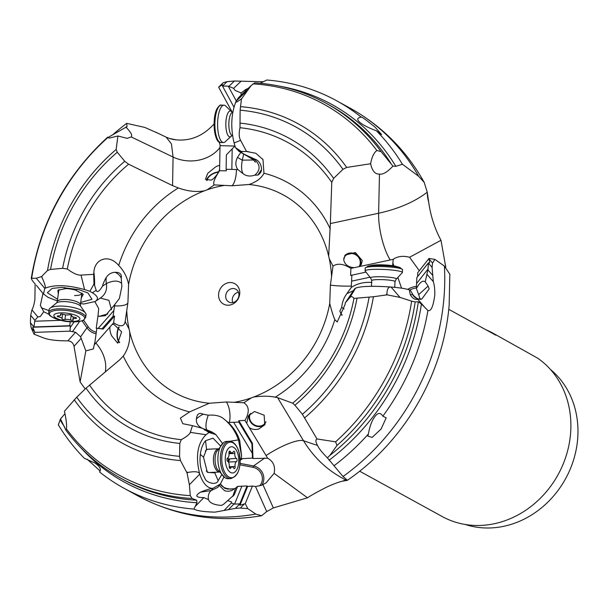 <?xml version="1.0" encoding="UTF-8"?>
<svg xmlns="http://www.w3.org/2000/svg" width="608" height="608" viewBox="0 0 608 608"><rect width="100%" height="100%" fill="white"/><g stroke="black" fill="none" stroke-linecap="round" stroke-linejoin="round"><path stroke-width="0.91" d="M169.26 138.411A34.99 33.706 107.9 0 0 169.282 138.419A34.99 33.706 107.9 0 0 176.122 139.84L169.229 138.396M239.719 293.74A11.666 10.26 118.8 0 1 228.152 305.231A11.666 10.26 118.8 0 1 218.614 294.021A11.666 10.26 118.8 0 1 230.174 282.53A11.666 10.26 118.8 0 1 239.719 293.74M238.921 295.526A7.288 6.414 118.8 0 1 228.813 302.001A7.288 6.414 118.8 0 1 225.728 295.701A7.288 6.414 118.8 0 1 235.828 289.226A7.288 6.414 118.8 0 1 238.921 295.526M238.458 292.235A7.288 6.414 -61.2 0 0 232.294 299.311A7.288 6.414 -61.2 0 0 232.758 302.602M193.952 509.078A221 194.4 -61.2 0 1 123.964 488.239A221 194.4 -61.2 0 1 99.56 471.968C101.49 469.444 99.948 466.458 94.932 463.007L84.398 458.341A221 194.4 -61.2 0 1 58.322 424.825L60.481 418.958L65.998 430.335C80.917 450.33 99.096 466.245 120.536 478.078A213.75 188.024 -61.2 0 0 192.136 498.507L196.635 500.179L196.977 502.725L193.952 509.078C197.015 510.826 204.037 511.852 215.012 512.134L235.425 508.364L240.396 508.045L247.806 508.622L245.267 503.644L239.947 505.294L247.623 486.438L252.426 486.05L245.267 503.644M342.661 481.133L346.682 480.442A34.99 10.746 -64.3 0 0 342.661 481.133C339.31 481.863 334.347 483.679 327.773 486.582C318.546 491.173 311.798 494.92 307.504 497.8L274.117 473.351C275.492 466.397 273.349 461.358 267.687 458.234L244.948 420.432C249.668 412.232 249.295 406.342 243.846 402.762L226.404 401.987L209.312 403.248L189.597 411.912L180.394 418.099L182.788 423.7L192.493 425.653L190.289 432.364C189.856 434.082 186.854 436.521 181.275 439.683L179.824 443.445L179.55 456.334L180.454 460.568L187.006 472.864L189.392 484.751L190.296 495.642L192.136 498.507M399.988 297.403L391.043 287.022C372.263 285.79 360.43 286.178 355.536 288.177L354.578 288.884L345.329 302.814L349.866 297.593C351.044 296.126 352.404 296.392 353.955 298.399L373.418 296.734L387.129 294.85L399.988 297.403L411.631 301.173L415.196 301.918L418.342 301.766L421.42 304.023L427.918 310.49C430.958 311.737 433.238 306.592 434.773 295.07L434.804 294.333C434.857 289.119 434.37 284.909 433.337 281.694L432.075 267.36L432.546 263.059L434.872 259.38L428.974 258.453L429.666 262.755L428.306 262.983L416.83 277.544L416.571 283.556L428.047 268.994L425.258 281.869L428.1 286.087L429.195 288.899L421.846 299.014L417.802 299.235C415.15 299.98 412.688 298.543 410.423 294.91C409.427 291.49 409.328 289.963 410.119 290.32L410.126 290.32C407.527 288.952 401.166 287.85 391.043 287.022C388.466 286.71 387.083 289.005 386.901 293.9L387.129 294.85M317.619 445.596C318.934 448.56 322.202 452.656 327.416 457.862L329.81 455.453L337.014 445.451L335.593 441.834L317.156 438.976C315.362 439.546 315.499 441.712 317.551 445.459L303.529 440.754L277.59 397.647L275.188 397.191C269.701 395.99 262.58 395.914 253.817 396.971L251.294 397.898L243.846 402.762M346.872 293.694C344.037 297.373 342.319 301.887 341.719 307.238L339.857 311.129L341.932 315.354M427.318 192.698A34.99 23.066 -127.8 0 0 428.708 202.266L427.249 192.212C414.512 201.917 398.308 208.924 378.624 213.233L330.349 223.569L328.67 256.135L329.262 258.757L332.994 266.099L330.402 285.122L329.741 303.4C331.679 311.06 333.382 316.479 334.841 319.671L337.227 321.989L345.01 304.684L345.329 302.814M445.755 267.132L440.99 240.282L409.579 257.252C402.982 255.58 397.533 256.264 393.232 259.32L350.907 268.379L350.603 275.447L365.758 272.156M409.579 257.252L419.3 270.735M428.708 202.266C430.677 216.022 434.766 228.692 440.99 240.282M448.75 309.335L495.9 335.236L491.203 332.188L485.8 329.68M491.743 332.485L537.776 358.241A92.583 81.442 118.8 0 1 570.517 434.256A92.583 81.442 118.8 0 1 442.168 516.519L359.647 471.192M550.43 369.451A89.665 78.873 118.8 0 1 577.6 439.637A89.665 78.873 118.8 0 1 488.68 527.995A89.665 78.873 118.8 0 1 465.264 524.484M81.936 292.98A11.666 3.534 7.8 0 1 81.943 293.299A11.666 3.534 7.8 0 1 74.556 295.556M77.132 289.21L75.445 290.046L83.243 294.295L81.297 297.958M80.682 302.434L91.975 299.326L87.985 292.957L79.101 289.697M75.445 290.054C70.885 288.96 67.602 288.488 65.596 288.633L57.874 290.267L58.292 294.014M79.108 289.689L61.758 287.402L52.052 288.428L47.363 292.752L57.57 299.25M81.943 293.299L80.347 304.882A11.666 3.534 -172.2 0 0 71.417 300.147A11.666 3.534 -172.2 0 0 58.216 300.527A11.666 3.534 -172.2 0 0 57.236 301.697L58.832 290.122A11.666 3.534 7.8 0 1 59.037 289.613M119.396 298.429L121.889 286.474L121.197 278.13C121.965 274.162 119.89 272.209 114.965 272.285C111.264 272.521 108.376 274.231 106.301 277.43C105.792 277.932 102.456 284.802 102.516 286.102C99.317 291.46 97.204 292.851 96.186 290.282L94.612 285.486A26.243 5.852 93.7 0 0 93.875 272.392C94.362 259.274 108.467 253.3 118.712 265.468C123.766 270.628 127.057 276.929 128.592 284.362L127.923 302.64A17.495 5.305 7.8 0 1 114.585 305.877L114.806 304.494L105.404 315.681L98.944 316.396L98.01 315.719L96.224 328.176L103.117 329.08L102.053 328.806L113.08 316.259L113.863 310.536L98.184 328.381L102.053 328.806M100.472 298.011L95.129 301.515L83.798 304L80.53 303.559M95.129 301.515C98.922 299.052 97.994 296.149 92.363 292.805L89.908 291.27L93.959 284.073L94.612 285.486M179.824 443.445A165.27 145.373 118.8 0 1 86.04 388.162L119.814 359.708L123.257 356.068C128.197 349.136 130.325 340.989 129.656 331.618L129.063 329.004L125.157 321.564L127.923 302.64M113.08 316.259L114.555 316.061L113.628 322.795C120.43 327.127 124.268 326.716 125.157 321.564M113.863 310.536L114.585 305.877M114.555 316.061L103.117 329.08M35.142 284.027L34.876 299.66C34.101 304.479 33.121 307.884 31.935 309.882L30.696 315.332L30.4 322.681L31.145 327.644L33.995 334.172L43.35 337.835C48.701 339.872 56.886 340.875 67.906 340.852C71.265 341.194 73.31 343.034 74.032 346.355L80.112 381.961L85.842 350.884L93.336 348.924L95.053 341.316L96.832 328.396M94.476 344.584L113.628 322.795M85.842 350.884L80.606 336.832L75.559 332.249L67.906 340.852M70.277 321.738L69.73 325.728L70.361 325.956L70.026 331.155L75.559 332.249M94.856 301.659L98.716 308.575L98.002 315.719M96.224 328.176L98.184 328.381M114.783 304.471L119.426 298.452M57.342 300.914L48.123 297.396L43.51 293.998L44.756 288.359C54.211 284.468 67.48 284.871 84.565 289.568L89.908 291.27M36.358 285.289L40.493 290.419M48.944 310.62L41.253 307.762M49.142 314.389L43.746 311.752L40.348 305.376L42.986 293.398M31.935 309.882L37.84 316.943L40.25 316.555L43.746 311.752M37.84 316.943L34.869 320.317L34.762 321.222L60.937 320.332M30.4 322.681L33.972 326.952L69.73 325.728M70.361 325.956L32.726 327.241L33.972 326.952L34.762 321.222M32.726 327.241L34.899 332.356L70.026 331.155M33.995 334.172L34.899 332.356M158.46 133.464L144.734 127.406L126.662 123.356A221 194.4 -61.2 0 0 112.746 134.756M85.196 388.976L80.112 381.961M110.04 326.868C109.577 329.126 110.094 332.082 111.606 335.745L117.694 343.178L121.653 331.839L113.787 324.284L112.13 324.497M118.91 326.906A9.333 4.279 -86.8 0 0 117.063 336.049A9.333 4.279 -86.8 0 0 119.328 342.669M119.708 342.35A8.748 4.013 93.2 0 1 117.336 335.928A8.748 4.013 93.2 0 1 119.168 327.188M228.144 422.431L223.037 418.289C219.61 415.758 214.685 414.717 208.232 415.188L203.163 414.192C199.196 412.338 196.946 413.911 196.414 418.912C196.103 422.294 197.349 424.992 200.154 427.006L202.076 428.214M202.966 428.693L208.012 430.669C212.435 432.387 213.15 432.866 210.148 432.106L204.493 429.909M252.426 486.05L255.512 486.537L266.722 511.594L273.342 507.923L307.504 497.8M274.117 473.351L266.068 482.881L261.417 485.336L255.512 486.537M239.947 505.294L239.788 503.88L247.076 485.967L247.623 486.438M87.088 459.154L100.168 471.018M266.722 511.594L261.607 515.736L255.808 514.079L247.806 508.622M205.291 451.144A11.666 6.012 -92.4 0 1 208.445 449.183L217.998 448.78M218.979 472.089L209.426 472.492A11.666 6.012 -92.4 0 1 206.249 470.942M213.796 448.955L206.538 449.342L203.49 457.208L207.374 472.37L214.814 472.895L215.437 472.234M206.538 449.342L205.55 440.709C202.768 444.045 201.035 448.598 200.336 454.381C199.28 463.03 200.853 471.086 205.048 478.564C205.854 482.41 216.334 485.944 218.181 480.708M220.278 445.687L213.036 438.17L205.55 440.716M214.814 472.895L218.173 480.715L221.502 474.977M219.268 485.427L224.474 490.61C228.129 491.849 231.42 491.234 234.354 488.771L227.749 489.068L224.755 488.292L220.37 483.991M223.949 477.014L220.324 484.059L212.739 488.467C207.199 488.095 202.859 483.314 199.736 474.126C195.358 456.509 197.448 443.376 205.998 434.743L209 432.501L215.81 434.576L222.536 443.46M212.808 488.467L211.204 490.55L217.763 487.388L220.324 484.059M192.493 425.653L202.548 428.336L209 432.501M200.511 492.138L211.204 490.55A8.748 6.688 -98.5 0 0 208.476 499.609L203.855 497.595C195.776 497.587 194.666 495.771 200.511 492.138C206.234 489.828 210.307 488.604 212.739 488.467M237.629 486.385L235.684 488.064L232.727 496.493M221.449 505.453L223.79 504.116L234.369 494.578L237.644 486.392L241.885 486.187L234.589 504.1L231.306 503.044L231.511 501.874L227.825 500.673M221.563 505.415C214.168 504.967 209.813 503.029 208.476 499.609M235.714 488.08L234.354 488.771M241.885 486.187L247.076 485.967M235.425 508.364L239.788 503.88L234.589 504.1M211.44 432.972L210.148 432.106L211.903 432.47M252.426 443.27L238.845 420.69L238.83 422.081L251.917 443.832L252.426 443.27L252.981 458.538L252.457 458.09L251.917 443.832M238.83 422.081L233.639 422.294L252.259 453.249M233.639 422.294L228.167 422.408C233.548 427.409 237.416 433.527 239.757 440.777L241.619 456.144L241.209 458.69L252.457 458.09M239.765 440.777L238.473 439.911L241.619 456.144M240.137 459.131L241.209 458.69M267.687 458.234L252.981 458.538M238.845 420.69L244.948 420.432M249.204 427.508C251.636 429.408 254.782 429.932 258.643 429.081L264.738 424.84L264.161 415.196L254.471 411.517L248.254 415.948L246.726 423.396M249.447 414.428A9.333 8.14 -147 0 0 251.408 423.13A9.333 8.14 -147 0 0 260.285 426.558A9.333 8.14 -147 0 0 265.202 423.996M265.954 421.618A8.748 7.638 33 0 1 265.308 422.887A8.748 7.638 33 0 1 260.14 426.033A8.748 7.638 33 0 1 251.294 422.18A8.748 7.638 33 0 1 250.633 413.356A8.748 7.638 33 0 1 250.648 413.341M232.188 148.861L226.358 154.888L226.115 169.313L231.838 169.389L232.188 148.861L234.992 145.996M231.838 169.389L237.865 169.586C235.334 166.151 235.205 162.085 237.485 157.373L240.814 152.395M234.931 146.057L220.02 145.662L219.587 170.734L226.313 170.825L226.115 169.313M126.662 123.356L127.042 126.312L125.993 127.194L107.692 137.666L109.524 138.039L117.899 136.002L127.186 138.366L131.168 136.922L173.067 157.039L172.573 185.63L178.364 187.948C187.804 191.322 196.521 192.265 204.516 190.783L207.039 189.863L214.305 184.9L231.929 185.774L249.022 184.505C256.5 181.929 261.478 178.167 263.963 173.219L262.99 159.585L255.839 153.269L246.536 151.506L240.601 140.326C238.959 137.469 238.762 133.266 239.993 127.718L240.122 110.185L241.422 99.043L251.119 85.553L254.752 82.969M219.587 170.734C214.388 178.676 212.633 183.396 214.305 184.9M336.771 100.844L350.276 108.262A221 194.4 118.8 0 1 418.585 176.221L402.412 164.251A221 194.4 -61.2 0 0 376.337 130.743L381.664 134.581L375.182 127.285C365.94 119.753 361.274 116.364 361.175 117.116A221 194.4 -61.2 0 0 336.771 100.844A221 194.4 -61.2 0 0 266.783 80.005L260.216 83.266M361.053 116.842L361.175 117.116C356.28 118.005 356.615 120.331 362.186 124.085C365.613 126.327 370.325 128.546 376.337 130.743M263.287 81.761L234.445 81.016L227.05 81.677L223.296 82.665L219.222 86.572M243.253 173.797C246.339 176.191 250.192 176.639 254.805 175.157L257.891 175.066L261.546 169.564L261.524 168.636C261.151 164.874 259.631 162.024 256.971 160.094L249.751 156.78C243.96 154.31 241.3 152.76 241.764 152.129L242.197 151.453L248.239 151.529M233.951 107.122L222.498 86.047L222.452 84.702L218.614 87.164L232.21 112.176M245.731 90.729L245.488 89.71M240.966 95.296L241.171 92.948L245.488 89.665L248.178 88.38M241.178 81.122L233.639 88.342L235.068 90.417L241.171 92.948M233.639 88.342L228.213 86.123L236.246 100.882M227.05 81.677L222.498 86.047L228.213 86.123M239.012 151.316L235.486 147.653L234.103 143.002L240.601 140.326M238.526 97.645L236.056 101.255C231.116 113.749 230.462 127.672 234.103 143.002M242.334 151.483L241.247 151.438L235.486 147.653M241.247 151.438L246.536 151.506M239.848 123.082A165.27 145.373 118.8 0 1 333.632 178.364L331.77 182.362L330.349 223.569M333.632 178.364L342.95 169.343A178.364 156.902 -61.2 0 0 240.122 110.185M402.412 164.251L395.838 166.334L392.928 166.098C387.418 172.072 382.934 174.732 379.476 174.086L379.316 174.078C375.068 174.329 372.172 170.878 370.629 163.727L346.697 167.451L342.95 169.343M246.871 90.888L236.056 101.255C235.235 102.919 236.816 102.266 240.806 99.294L241.642 98.587M237.88 169.556L243.23 173.835C241.399 171.213 241.095 166.66 242.318 160.155L253.741 159.988M237.485 157.373L242.296 160.178L243.686 154.067M220.339 145.715L219.123 141.96M125.18 127.741A215.46 189.529 -61.2 0 1 127.042 126.312L126.76 126.935M36.275 278.236L44.756 288.359C45.972 287.926 45.114 284.4 42.172 277.788L41.511 276.61L36.275 278.236L31.662 278.327L31.692 279.558L33.204 281.709M107.677 137.15L107.692 137.666A211.835 186.344 118.8 0 0 31.662 278.327L31.251 278.411C40.531 222.596 66.006 175.507 107.684 137.15M131.168 136.922C132.681 135.508 130.956 132.263 125.993 127.194M117.899 136.002L116.151 149.469L117.276 152.236A178.364 156.902 -61.2 0 0 50.563 269.42L47.515 270.484L41.511 276.61M172.573 185.63L128.6 164.206L124.746 161.295L117.276 152.236M219.67 166.045C219.184 165.216 217.702 165.604 215.224 167.223L207.746 173.318L205.436 179.299L210.908 180.12C214.115 179.39 219.435 171.927 219.625 168.773M218.546 171.828A9.333 4.742 -26.8 0 0 217.618 171.958A9.333 4.742 -26.8 0 0 206.56 180.356M207.07 180.561A8.748 4.446 153.2 0 1 217.459 172.315A8.748 4.446 153.2 0 1 218.378 172.201M343.771 258.362A8.748 8.064 -143 0 1 344.766 256.561A8.748 8.064 -143 0 1 354.274 254.091A8.748 8.064 -143 0 1 360.27 262.42A8.748 8.064 -143 0 1 359.13 266.532M358.834 266.684L361.213 264.769L362.269 260.558L355.399 252.533L345.146 255.086L343.725 259.798C344.751 264.602 348.247 267.224 354.228 267.664M360.134 265.871A9.333 8.603 37 0 0 360.833 262.458A9.333 8.603 37 0 0 354.768 253.703A9.333 8.603 37 0 0 344.713 255.71M350.907 268.379C343.626 263.781 337.66 263.021 332.994 266.099M393.232 259.32L392.624 265.681M428.974 258.453L417.704 272.756L417.666 276.488M449.814 274.231L444.402 266.091L434.872 259.38M420.424 299.136L419.588 297.684L419.816 299.121M410.651 290.791L413.022 294.872L410.651 290.791M410.423 294.91L412.49 294.371A8.748 8.679 -104.6 0 0 421.321 299.09M416.571 283.556L416.396 288.534L418.676 294.606L428.138 286.064M418.699 294.584L419.588 297.684M416.396 288.534C419.816 282.218 422.765 279.999 425.258 281.869M432.075 267.36L428.306 262.983L428.047 268.994M369.778 277.256L351.606 281.147L351.226 287.5C357.04 283.564 363.911 281.892 371.845 282.469M351.242 287.516L346.841 293.672L353.354 290.7M351.606 281.147L351.865 275.135M357.033 298.209A165.27 145.373 118.8 0 1 294.926 405.232L302.396 414.291A178.364 156.902 -61.2 0 0 369.109 297.107M294.926 405.232L292.668 403.188L277.59 397.647M317.019 438.976L302.396 414.291M449.821 274.39L449.16 305.186C443.369 374.315 404.312 441.484 347.16 480.434L346.773 480.457C347.898 480.753 346.644 479.438 343.018 476.512L327.416 457.862M382.82 416.191C380.182 411.768 376.983 412.741 373.228 419.102C371.078 422.91 369.466 427.88 368.38 434.006L367.916 436.149L372.157 437.395L381.125 428.997L386.202 417.795L382.82 416.191A221 194.4 -61.2 0 0 427.918 310.49M334.073 465.728A221 194.4 -61.2 0 0 368.38 434.006M266.053 455.521A34.99 8.451 -31 0 1 303.529 440.754C314.252 458.303 328.67 471.534 346.773 480.457L346.682 480.442M64.98 413.698L60.481 418.958M86.04 388.162L76.722 397.184A178.364 156.902 -61.2 0 0 179.55 456.334M190.296 495.642A211.835 186.344 118.8 0 1 66.432 428.997L65.801 429.864L66.432 428.997C66.941 425.41 66.272 419.49 64.433 411.244L76.722 397.184M189.392 484.751L199.736 474.126C199.204 471.717 195.381 471.139 188.26 472.386L187.006 472.864M93.959 284.073L93.7 274.345L81.024 275.09C77.778 275.424 73.203 273.387 67.306 269.002L62.639 268.318L50.563 269.42M93.875 272.392L93.7 274.345M176.122 139.84C190.357 141.185 202.852 136.048 213.598 124.442L214.115 125.164M214.107 124.275L213.598 124.442M418.585 176.221L424.209 182.408L427.249 192.212M392.928 166.098L381.087 151.612L376.861 150.495C373.867 152.73 371.792 157.138 370.629 163.727M365.104 270.887L365.233 268.044A18.666 2.219 2.5 0 1 389.211 266.942A18.666 2.219 2.5 0 1 389.302 266.95A18.666 2.219 2.5 0 1 402.519 269.648L402.397 272.498A18.666 2.219 -177.5 0 0 389.173 269.792A18.666 2.219 -177.5 0 0 365.104 270.887A18.666 2.219 -177.5 0 0 365.142 271.039L370.644 278.046A12.966 1.543 2.5 0 1 387.235 277.05A12.966 1.543 2.5 0 1 396.287 279.133M387.79 265.149A13.125 1.566 2.5 0 1 395.732 266.296L399.866 267.467A17.799 2.12 -177.5 0 0 389.097 265.916A17.799 2.12 -177.5 0 0 389.014 265.916A17.799 2.12 -177.5 0 0 368.068 266.091L372.286 265.278A13.125 1.566 2.5 0 1 387.79 265.149M220.43 108.52A18.666 6.186 90.7 0 0 217.816 129.39A18.666 6.186 90.7 0 0 223.546 142.515A18.666 6.186 90.7 0 0 224.778 142.158L231.853 135.63L232.552 135.63A11.666 3.868 -89.3 0 1 228.973 127.422A11.666 3.868 -89.3 0 1 230.607 114.38A11.666 3.868 -89.3 0 1 232.849 112.305L232.15 112.282L225.234 105.572A18.666 6.186 90.7 0 0 224.018 105.192A18.666 6.186 90.7 0 0 220.43 108.52M48.701 312.375L49.073 309.67A18.666 5.654 7.8 0 1 49.453 308.78A18.666 5.654 7.8 0 1 50.639 307.792A18.666 5.654 7.8 0 1 70.125 306.888A18.666 5.654 7.8 0 1 85.888 313.713A18.666 5.654 7.8 0 1 86.047 314.762L85.675 317.467A18.666 5.654 -172.2 0 0 71.432 309.898A18.666 5.654 -172.2 0 0 50.304 310.483A18.666 5.654 -172.2 0 0 50.266 310.506A18.666 5.654 -172.2 0 0 48.701 312.375L49.278 314.61C49.164 315.909 53.208 317.847 61.4 320.439C70.802 323.334 84.573 320.887 83.63 320.082L85.675 317.467M63.209 314.313A4.036 1.224 -172.2 0 0 68.81 314.822A1.702 0.517 7.8 0 1 70.718 314.906A1.702 0.517 7.8 0 1 71.805 315.552A1.702 0.517 7.8 0 1 71.79 315.605A4.036 1.224 -172.2 0 0 71.744 315.727A4.036 1.224 -172.2 0 0 75.111 317.422A1.702 0.517 7.8 0 1 76.524 318.128A1.702 0.517 7.8 0 1 76.388 318.303A1.702 0.517 7.8 0 1 75.46 318.463A4.036 1.224 -172.2 0 0 73.264 318.835A4.036 1.224 -172.2 0 0 72.922 319.238A4.036 1.224 -172.2 0 0 73.18 319.762A1.702 0.517 7.8 0 1 73.287 319.983A1.702 0.517 7.8 0 1 73.142 320.158A1.702 0.517 7.8 0 1 70.551 320.028A4.036 1.224 -172.2 0 0 64.95 319.512A1.702 0.517 7.8 0 1 63.042 319.436A1.702 0.517 7.8 0 1 61.955 318.79A1.702 0.517 7.8 0 1 61.97 318.736A4.036 1.224 -172.2 0 0 62.016 318.607A4.036 1.224 -172.2 0 0 58.649 316.92A1.702 0.517 7.8 0 1 57.236 316.206A1.702 0.517 7.8 0 1 57.372 316.038A1.702 0.517 7.8 0 1 58.3 315.879A4.036 1.224 -172.2 0 0 60.496 315.506A4.036 1.224 -172.2 0 0 60.838 315.096A4.036 1.224 -172.2 0 0 60.58 314.572A1.702 0.517 7.8 0 1 60.473 314.359A1.702 0.517 7.8 0 1 60.618 314.184A1.702 0.517 7.8 0 1 63.209 314.313M54.978 314.062A13.125 3.975 -172.2 0 0 61.621 320.18A13.125 3.975 -172.2 0 0 78.782 320.279A13.125 3.975 -172.2 0 0 72.139 314.161A13.125 3.975 -172.2 0 0 54.978 314.062M230.766 478.595L228.312 478.701A18.666 9.614 -92.4 0 1 225.036 477.751A18.666 9.614 -92.4 0 1 219.382 469.072A18.666 9.614 -92.4 0 1 223.546 442.647A18.666 9.614 -92.4 0 1 226.746 441.408L229.208 441.309A18.666 9.614 87.6 0 0 221.814 468.89A18.666 9.614 87.6 0 0 221.844 468.966A18.666 9.614 87.6 0 0 230.766 478.595C239.096 475.494 241.748 466.344 238.739 451.151C236.497 444.646 233.32 441.362 229.208 441.309M228.22 461.837L228.433 458.987L227.255 458.409M227.506 458.113L229.512 459.511L228.41 462.095M228.433 458.987L236.39 458.386A1.702 0.874 -92.4 0 1 236.938 459.2A1.702 0.874 -92.4 0 1 236.459 461.67A4.036 2.082 87.6 0 0 235.098 466.534A1.702 0.874 -92.4 0 1 234.323 468.631A1.702 0.874 -92.4 0 1 233.662 468.114A4.036 2.082 87.6 0 0 232.089 466.898A4.036 2.082 87.6 0 0 230.728 468.008A1.702 0.874 -92.4 0 1 230.158 468.479A1.702 0.874 -92.4 0 1 229.345 467.598A1.702 0.874 -92.4 0 1 229.231 466.313A4.036 2.082 87.6 0 0 228.95 463.266A4.036 2.082 87.6 0 0 227.658 461.343A1.702 0.874 -92.4 0 1 227.111 460.537A1.702 0.874 -92.4 0 1 227.59 458.06A4.036 2.082 87.6 0 0 228.958 453.203A1.702 0.874 -92.4 0 1 229.725 451.098A1.702 0.874 -92.4 0 1 230.386 451.615A4.036 2.082 87.6 0 0 231.96 452.838A4.036 2.082 87.6 0 0 233.32 451.721A1.702 0.874 -92.4 0 1 233.89 451.258A1.702 0.874 -92.4 0 1 234.703 452.132A1.702 0.874 -92.4 0 1 234.825 453.424A4.036 2.082 87.6 0 0 235.098 456.471A4.036 2.082 87.6 0 0 236.39 458.386M226.298 466.207A13.125 6.764 87.6 0 0 235.646 471.344A13.125 6.764 87.6 0 0 237.751 453.53A13.125 6.764 87.6 0 0 228.403 448.385A13.125 6.764 87.6 0 0 226.298 466.207M219.99 147.463A34.99 29.184 -179 0 1 173.067 157.039L171.448 143.944L166.204 137.188L169.275 138.411M196.635 500.179A213.75 188.024 118.8 0 1 123.424 479.674L120.536 478.078M60.276 420.204A215.46 189.529 -61.2 0 0 64.744 427.226M80.788 447.731A215.46 189.529 -61.2 0 0 196.977 502.725M386.361 294.789L386.901 293.9M233.92 402.359A112.784 99.21 -61.2 0 0 251.294 397.898M339.857 311.129A8.748 2.675 -102.1 0 0 342.129 314.891M341.719 307.238L344.082 309.001M379.476 174.086L378.624 213.233A34.99 10.701 -102.1 0 0 390.192 259.966M331.565 276.982A112.784 99.21 -61.2 0 0 329.262 258.757M65.596 288.633L64.19 287.462M121.197 278.13A8.748 6.734 41.3 0 0 114.965 272.285M121.319 283.115C117.929 280.296 112.959 280.44 106.392 283.548L102.516 286.102M106.301 277.43A18.666 11.658 -123.4 0 0 106.392 283.548C107.358 290.016 105.184 294.964 99.864 298.391M96.186 290.282L92.363 292.805M111.5 309.791L108.893 300.322L100.366 298.102M126.76 310.779A112.784 99.21 -61.2 0 0 129.063 329.004M82.065 320.773L86.929 327.78L80.606 336.832M83.57 320.112L88.206 326.792L86.929 327.78A12.244 9.918 -145.1 0 0 96.087 333.792M72.458 331.702L79.663 321.381M74.176 321.852L70.133 327.644M88.206 326.792A11.081 8.976 -145.1 0 0 96.307 332.196M107.806 313.933L98.944 316.396M31.145 327.644L34.367 331.489M30.696 315.332L34.869 320.317M74.032 346.355L81.122 338.382M105.29 371.868A34.99 26.942 41.3 0 0 95.851 343.018M203.163 414.192A8.748 2.113 -31 0 0 196.414 418.912M208.232 415.188C205.854 421.982 205.337 426.846 206.705 429.795L208.012 430.669M200.154 427.006A18.666 17.997 123.8 0 0 200.412 427.181A18.666 17.997 123.8 0 0 202.266 428.26M202.715 428.48A18.666 17.997 123.8 0 0 206.705 429.795L212.344 432.204L215.832 434.545M255.808 514.079A221 194.4 118.8 0 1 137.469 495.657L123.964 488.239M203.49 457.208L200.328 454.374M239.978 464.824L253.05 467.332A11.081 10.306 54.7 0 1 261.729 474.954A11.081 10.306 54.7 0 1 259.532 485.883M220.917 485.017A11.081 10.306 54.7 0 0 227.103 488.505L230.82 489.212M227.08 488.984L227.103 488.505M261.729 485.23A12.244 11.392 54.7 0 0 253.536 465.964L253.05 467.332M264.7 458.052L253.536 465.964L240.107 463.387M223.037 418.289C230.318 423.898 235.448 431.11 238.442 439.926M238.427 439.888L229.771 441.309M240.183 460.286L242.607 458.561M224.405 185.402A112.784 99.21 -61.2 0 0 207.039 189.863M231.929 185.774A17.495 5.799 90.7 0 0 236.489 169.526M254.805 175.157C260.551 170.21 260.49 165.034 254.646 159.623L253.004 159.486L238.997 151.339M257.891 175.066A8.748 7.296 -179 0 0 261.539 169.29M256.272 159.623A18.666 5.73 -59.8 0 0 254.646 159.623L249.751 156.78M241.764 152.129L236.93 149.325M239.993 127.718A160.953 141.58 118.8 0 1 331.77 182.362M346.697 167.451A182.286 160.345 -61.2 0 0 240.479 106.651M240.806 99.294L241.422 99.043M330.296 229.064A125.727 110.595 -61.2 0 0 263.963 173.219M328.67 256.135A112.784 99.21 -61.2 0 0 249.022 184.505M392.753 262.641L393.87 265.878M397.974 277.788L401.554 288.169M416.48 286.254A12.244 6.072 -19 0 0 407.656 289.393M432.546 263.059L429.149 259.122M433.337 281.694L427.097 274.451M425.425 308.089L417.802 299.235M432.417 275.059L428.017 269.944M416.419 287.88A11.081 5.495 -19 0 0 409.678 290.092M330.402 285.122A17.495 2.082 -177.5 0 0 351.333 286.049M275.188 397.191A125.727 110.595 -61.2 0 0 334.841 319.671M253.817 396.971A112.784 99.21 -61.2 0 0 329.741 303.4M353.955 298.399A160.953 141.58 118.8 0 1 292.668 403.188M355.536 288.177L349.866 297.593M411.631 301.173A211.835 186.344 118.8 0 1 335.593 441.834M304.783 417.749A182.286 160.345 -61.2 0 0 373.418 296.734M329.072 460.226A215.46 189.529 -61.2 0 0 421.42 304.023M418.342 301.766A213.75 188.024 118.8 0 1 329.81 455.453M337.014 445.451A213.75 188.024 -61.2 0 0 415.196 301.918M444.402 266.091A221 194.4 118.8 0 1 443.84 299.288A221 194.4 118.8 0 1 343.018 476.512M273.342 507.923L262.96 484.713M240.396 508.045L244.325 504.009M228.676 509.375L233.768 504.146M224.094 510.454L231.306 503.044M195.039 506.654L203.855 497.595M181.275 439.683A160.953 141.58 118.8 0 1 89.498 385.031M74.237 399.768A182.286 160.345 -61.2 0 0 180.454 460.568M188.26 472.386L186.778 472.165M205.998 434.743L190.289 432.364M123.257 356.068A125.727 110.595 -61.2 0 0 189.597 411.912M129.656 331.618A112.784 99.21 -61.2 0 0 209.312 403.248M226.404 401.987A17.495 9.014 -92.4 0 1 229.429 422.4M204.516 190.783A112.784 99.21 -61.2 0 0 128.592 284.362M178.364 187.948A125.727 110.595 -61.2 0 0 118.712 265.468M42.172 277.788L41.83 276.42M84.565 289.568L81.024 275.09M67.306 269.002A160.953 141.58 118.8 0 1 128.6 164.206M62.639 268.318A165.27 145.373 118.8 0 1 124.746 161.295M116.151 149.469A182.286 160.345 -61.2 0 0 47.515 270.484M223.296 82.665L219.192 86.602M234.445 81.016L229.125 86.116M395.838 166.334A215.46 189.529 -61.2 0 0 279.429 86.131M381.087 151.612A213.75 188.024 -61.2 0 0 326.359 103.398C304.198 91.291 280.273 84.436 254.585 82.84M252.989 83.858A211.835 186.344 118.8 0 1 376.861 150.495M326.359 103.398L329.247 104.986A213.75 188.024 118.8 0 1 390.784 163.164M371.442 286.345L371.693 280.569A11.666 1.391 2.5 0 1 386.734 279.885A11.666 1.391 2.5 0 1 395.002 281.572L396.264 279.148L402.352 272.642M231.686 135.85A12.966 4.294 -89.3 0 1 226.298 130.211A12.966 4.294 -89.3 0 1 227.802 113.278A12.966 4.294 -89.3 0 1 231.982 112.039M216.79 109.235A17.799 5.898 90.7 0 0 214.206 127.513A17.799 5.898 90.7 0 0 218.698 141.276M217.725 108.49A18.666 6.186 -89.3 0 1 221.312 105.154C220.499 104.439 219.024 105.693 216.889 108.931C211.751 118.628 214.282 143.883 220.841 142.477A18.666 6.186 -89.3 0 1 215.11 129.398A18.666 6.186 -89.3 0 1 217.702 108.536A18.666 6.186 -89.3 0 1 217.725 108.49M85.888 313.713L80.454 305.953A12.966 3.929 -172.2 0 0 68.97 301.971A12.966 3.929 -172.2 0 0 56.84 302.7A12.966 3.929 -172.2 0 0 56.681 302.792L57.236 301.697M60.58 314.572L60.633 314.169M58.649 316.92L58.794 315.871M64.95 319.512L65.588 314.876M70.551 320.028L71.235 315.066M75.46 318.463L75.59 317.528M50.935 311.752A17.799 5.396 7.8 0 1 74.222 311.912A17.799 5.396 7.8 0 1 83.182 320.203A17.799 5.396 7.8 0 1 83.144 320.218A17.799 5.396 7.8 0 1 59.865 320.059A17.799 5.396 7.8 0 1 50.905 311.775A17.799 5.396 7.8 0 1 50.935 311.752M217.877 448.978A11.666 6.012 87.6 0 0 214.343 466.032A11.666 6.012 87.6 0 0 218.842 471.907M223.546 442.647L216.425 451.881A12.966 6.68 87.6 0 0 216.106 466.564A12.966 6.68 87.6 0 0 217.223 469.277M230.728 468.008L229.55 468.061M235.098 466.534L229.208 466.777M236.459 461.67L228.692 461.996M234.825 453.424L229.011 453.667M230.386 451.615L229.102 451.668M223.159 468.434A17.799 9.173 -92.4 0 1 226.054 444.319A17.799 9.173 -92.4 0 1 238.724 451.318A17.799 9.173 -92.4 0 1 238.746 451.387A17.799 9.173 -92.4 0 1 235.851 475.502A17.799 9.173 -92.4 0 1 223.182 468.51A17.799 9.173 -92.4 0 1 223.159 468.434M87.985 292.957L87.149 292.524M93.647 348.437L93.313 348.916M234.331 494.547L233.358 495.809M265.59 483.208L266.061 482.874M255.39 162.222L253.004 159.486M262.466 158.825L262.983 159.585M421.846 299.007C419.277 299.964 416.336 298.589 413.022 294.872M261.44 515.774C217.375 523.032 176.054 516.329 137.469 495.657M43.495 294.006L39.854 289.659M35.272 284.179L33.113 281.61M166.212 137.188L155.792 132.187M350.276 108.262C381.74 125.795 406.38 150.51 424.209 182.408M251.119 85.553L238.518 97.637M371.693 280.569L370.644 278.046M402.519 269.648L399.866 267.467M365.233 268.044L368.068 266.091M394.752 287.348L395.002 281.572M223.546 142.515L220.841 142.477M224.018 105.192L221.312 105.154M80.347 304.882L80.56 306.06M49.514 308.704L56.84 302.7M60.982 314.07L60.838 315.096M62.624 314.146L62.016 318.607M73.241 316.928L72.922 319.238M229.224 467.02L232.089 466.898M228.927 452.96L231.96 452.838M217.147 469.133L225.021 477.736"/></g></svg>
